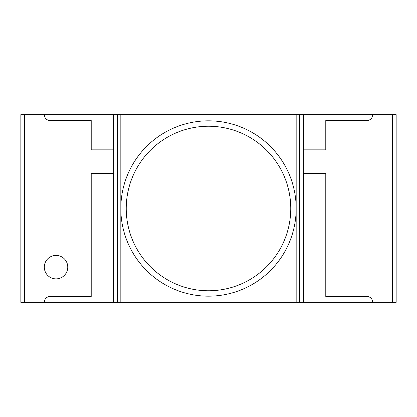<?xml version="1.0" encoding="UTF-8"?>
<svg xmlns="http://www.w3.org/2000/svg" width="417" height="417" viewBox="0 0 417 417"><rect width="100%" height="100%" fill="white"/><g stroke="black" fill="none" stroke-linecap="round" stroke-linejoin="round"><path stroke-width="0.63" d="M372.694 114.675A5.864 5.864 0 0 1 366.83 120.539L325.781 120.539L325.781 149.859L303.295 149.859L303.295 173.316L325.781 173.316L325.781 296.461L366.83 296.461A5.864 5.864 0 0 1 372.694 302.325L396.15 302.325L396.15 114.675L44.306 114.675A5.864 5.864 0 0 0 50.17 120.539L91.219 120.539L91.219 149.859L113.705 149.859L113.705 173.316L91.219 173.316L91.219 296.461L50.17 296.461A5.864 5.864 0 0 0 44.306 302.325L303.498 302.325L303.498 173.316M372.694 302.325L303.498 302.325M24.368 302.325L24.368 114.675L20.85 114.675L20.85 302.325L44.306 302.325M24.368 114.675L44.306 114.675M67.763 267.141A11.728 11.728 0 0 1 50.17 277.3A11.728 11.728 0 0 1 50.17 256.981A11.728 11.728 0 0 1 67.763 267.141M113.502 302.325L113.502 173.316M113.502 149.859L113.502 114.675M303.498 149.859L303.498 114.675M296.169 302.325L296.169 208.5A87.669 87.669 0 0 1 208.5 296.169A87.669 87.669 0 0 1 120.831 208.5A87.669 87.669 0 0 1 208.5 120.831A87.669 87.669 0 0 1 296.169 208.5L296.169 114.675M392.632 302.325L392.632 114.675M299.677 302.325L299.677 114.675M117.323 302.325L117.323 114.675M120.831 302.325L120.831 114.675M126.242 208.5A82.258 82.258 0 0 1 249.632 137.261A82.258 82.258 0 0 1 249.632 279.739A82.258 82.258 0 0 1 126.242 208.5"/></g></svg>
